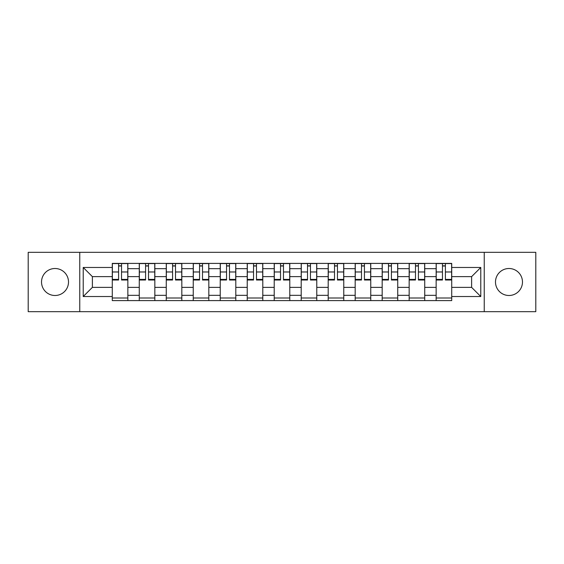 <?xml version="1.0" encoding="UTF-8"?>
<svg xmlns="http://www.w3.org/2000/svg" width="564" height="564" viewBox="0 0 564 564"><rect width="100%" height="100%" fill="white"/><g stroke="black" fill="none" stroke-linecap="round" stroke-linejoin="round"><path stroke-width="0.85" d="M508.982 268.506A13.494 13.494 0 0 0 495.488 282A13.494 13.494 0 0 0 508.982 295.494A13.494 13.494 0 0 0 522.476 282A13.494 13.494 0 0 0 508.982 268.506M55.018 268.506A13.494 13.494 0 0 0 41.524 282A13.494 13.494 0 0 0 55.018 295.494A13.494 13.494 0 0 0 68.512 282A13.494 13.494 0 0 0 55.018 268.506M484.243 311.673L535.8 311.673L535.8 252.327L28.2 252.327L28.2 311.673L484.243 311.673L484.243 252.327M139.273 300.598L139.273 268.675L127.852 268.675L127.852 300.598M127.852 268.675L127.852 263.402M139.273 268.675L139.273 263.402M154.839 263.402L154.839 300.598M166.26 300.598L166.26 263.402M181.827 263.402L181.827 300.598M193.248 300.598L193.248 263.402M208.821 263.402L208.821 300.598M220.235 300.598L220.235 263.402M235.808 263.402L235.808 300.598M247.222 300.598L247.222 263.402M262.796 263.402L262.796 300.598M274.217 300.598L274.217 263.402M289.783 263.402L289.783 300.598M301.204 300.598L301.204 263.402M316.778 263.402L316.778 300.598M328.192 300.598L328.192 263.402M343.765 263.402L343.765 300.598M355.179 300.598L355.179 263.402M370.752 263.402L370.752 300.598M382.173 300.598L382.173 263.402M397.74 263.402L397.74 300.598M409.161 300.598L409.161 263.402M424.727 263.402L424.727 300.598M436.148 300.598L436.148 263.402M436.148 287.365L424.727 287.365M409.161 287.365L397.74 287.365M382.173 287.365L370.752 287.365M355.179 287.365L343.765 287.365M328.192 287.365L316.778 287.365M301.204 287.365L289.783 287.365M274.217 287.365L262.796 287.365M247.222 287.365L235.808 287.365M220.235 287.365L208.821 287.365M193.248 287.365L181.827 287.365M166.26 287.365L154.839 287.365M139.273 287.365L127.852 287.365M436.148 276.635L424.727 276.635M409.161 276.635L397.74 276.635M382.173 276.635L370.752 276.635M355.179 276.635L343.765 276.635M328.192 276.635L316.778 276.635M301.204 276.635L289.783 276.635M274.217 276.635L262.796 276.635M247.222 276.635L235.808 276.635M220.235 276.635L208.821 276.635M193.248 276.635L181.827 276.635M166.26 276.635L154.839 276.635M139.273 276.635L127.852 276.635M92.383 287.365L112.278 287.365L112.278 276.635L92.383 276.635L92.383 287.365L83.218 296.53L83.218 267.47L112.278 267.47L112.278 276.635M451.722 276.635L451.722 287.365L471.617 287.365L471.617 276.635L451.722 276.635L451.722 263.402L112.278 263.402L112.278 267.47M451.722 267.47L480.782 267.47L480.782 296.53L451.722 296.53L451.722 287.365M112.278 287.365L112.278 300.598L451.722 300.598L451.722 296.53M112.278 296.53L83.218 296.53M79.757 311.673L79.757 252.327M127.852 298.003L112.278 298.003M118.595 265.996L121.535 265.996M154.839 298.003L139.273 298.003M145.582 265.996L148.522 265.996M181.827 298.003L166.26 298.003M172.577 265.996L175.517 265.996M208.821 298.003L193.248 298.003M199.564 265.996L202.504 265.996M235.808 298.003L220.235 298.003M226.552 265.996L229.492 265.996M262.796 298.003L247.222 298.003M253.539 265.996L256.479 265.996M289.783 298.003L274.217 298.003M280.527 265.996L283.473 265.996M316.778 298.003L301.204 298.003M307.521 265.996L310.461 265.996M343.765 298.003L328.192 298.003M334.508 265.996L337.448 265.996M370.752 298.003L355.179 298.003M361.496 265.996L364.436 265.996M397.74 298.003L382.173 298.003M388.483 265.996L391.423 265.996M424.727 298.003L409.161 298.003M415.478 265.996L418.417 265.996M451.722 298.003L436.148 298.003M442.465 265.996L445.405 265.996M83.218 267.47L92.383 276.635M471.617 287.365L480.782 296.53M471.617 276.635L480.782 267.47M121.535 280.012L121.535 263.578L127.767 263.578L127.767 280.012L121.535 280.012M118.595 265.827L121.535 265.827M118.595 263.578L112.37 263.578L112.37 280.012L118.595 280.012L118.595 263.578L124.129 263.578M148.522 280.012L148.522 263.578L154.755 263.578L154.755 280.012L148.522 280.012M145.582 265.827L148.522 265.827M145.582 263.578L139.357 263.578L139.357 280.012L145.582 280.012L145.582 263.578L151.124 263.578M175.517 280.012L175.517 263.578L181.742 263.578L181.742 280.012L175.517 280.012M172.577 265.827L175.517 265.827M172.577 263.578L166.345 263.578L166.345 280.012L172.577 280.012L172.577 263.578L178.111 263.578M202.504 280.012L202.504 263.578L208.729 263.578L208.729 280.012L202.504 280.012M199.564 265.827L202.504 265.827M199.564 263.578L193.332 263.578L193.332 280.012L199.564 280.012L199.564 263.578L205.099 263.578M229.492 280.012L229.492 263.578L235.724 263.578L235.724 280.012L229.492 280.012M226.552 265.827L229.492 265.827M226.552 263.578L220.327 263.578L220.327 280.012L226.552 280.012L226.552 263.578L232.086 263.578M256.479 280.012L256.479 263.578L262.711 263.578L262.711 280.012L256.479 280.012M253.539 265.827L256.479 265.827M253.539 263.578L247.314 263.578L247.314 280.012L253.539 280.012L253.539 263.578L259.073 263.578M283.473 280.012L283.473 263.578L289.699 263.578L289.699 280.012L283.473 280.012M280.527 265.827L283.473 265.827M280.527 263.578L274.301 263.578L274.301 280.012L280.527 280.012L280.527 263.578L286.068 263.578M310.461 280.012L310.461 263.578L316.686 263.578L316.686 280.012L310.461 280.012M307.521 265.827L310.461 265.827M307.521 263.578L301.289 263.578L301.289 280.012L307.521 280.012L307.521 263.578L313.055 263.578M337.448 280.012L337.448 263.578L343.673 263.578L343.673 280.012L337.448 280.012M334.508 265.827L337.448 265.827M334.508 263.578L328.276 263.578L328.276 280.012L334.508 280.012L334.508 263.578L340.043 263.578M364.436 280.012L364.436 263.578L370.668 263.578L370.668 280.012L364.436 280.012M361.496 265.827L364.436 265.827M361.496 263.578L355.271 263.578L355.271 280.012L361.496 280.012L361.496 263.578L367.03 263.578M391.423 280.012L391.423 263.578L397.655 263.578L397.655 280.012L391.423 280.012M388.483 265.827L391.423 265.827M388.483 263.578L382.258 263.578L382.258 280.012L388.483 280.012L388.483 263.578L394.024 263.578M418.417 280.012L418.417 263.578L424.643 263.578L424.643 280.012L418.417 280.012M415.478 265.827L418.417 265.827M415.478 263.578L409.245 263.578L409.245 280.012L415.478 280.012L415.478 263.578L421.012 263.578M445.405 280.012L445.405 263.578L451.63 263.578L451.63 280.012L445.405 280.012M442.465 265.827L445.405 265.827M442.465 263.578L436.233 263.578L436.233 280.012L442.465 280.012L442.465 263.578L447.999 263.578M409.161 268.675L397.74 268.675M382.173 268.675L370.752 268.675M355.179 268.675L343.765 268.675M328.192 268.675L316.778 268.675M301.204 268.675L289.783 268.675M274.217 268.675L262.796 268.675M247.222 268.675L235.808 268.675M220.235 268.675L208.821 268.675M193.248 268.675L181.827 268.675M166.26 268.675L154.839 268.675M436.148 268.675L424.727 268.675M409.161 295.324L397.74 295.324M382.173 295.324L370.752 295.324M355.179 295.324L343.765 295.324M328.192 295.324L316.778 295.324M301.204 295.324L289.783 295.324M274.217 295.324L262.796 295.324M247.222 295.324L235.808 295.324M220.235 295.324L208.821 295.324M193.248 295.324L181.827 295.324M166.26 295.324L154.839 295.324M139.273 295.324L127.852 295.324M436.148 295.324L424.727 295.324M121.535 279.413L127.767 279.413M121.535 271.975L127.767 271.975M112.37 279.413L118.595 279.413M112.37 271.975L118.595 271.975M148.522 279.413L154.755 279.413M148.522 271.975L154.755 271.975M139.357 279.413L145.582 279.413M139.357 271.975L145.582 271.975M175.517 279.413L181.742 279.413M175.517 271.975L181.742 271.975M166.345 279.413L172.577 279.413M166.345 271.975L172.577 271.975M202.504 279.413L208.729 279.413M202.504 271.975L208.729 271.975M193.332 279.413L199.564 279.413M193.332 271.975L199.564 271.975M229.492 279.413L235.724 279.413M229.492 271.975L235.724 271.975M220.327 279.413L226.552 279.413M220.327 271.975L226.552 271.975M256.479 279.413L262.711 279.413M256.479 271.975L262.711 271.975M247.314 279.413L253.539 279.413M247.314 271.975L253.539 271.975M283.473 279.413L289.699 279.413M283.473 271.975L289.699 271.975M274.301 279.413L280.527 279.413M274.301 271.975L280.527 271.975M310.461 279.413L316.686 279.413M310.461 271.975L316.686 271.975M301.289 279.413L307.521 279.413M301.289 271.975L307.521 271.975M337.448 279.413L343.673 279.413M337.448 271.975L343.673 271.975M328.276 279.413L334.508 279.413M328.276 271.975L334.508 271.975M364.436 279.413L370.668 279.413M364.436 271.975L370.668 271.975M355.271 279.413L361.496 279.413M355.271 271.975L361.496 271.975M391.423 279.413L397.655 279.413M391.423 271.975L397.655 271.975M382.258 279.413L388.483 279.413M382.258 271.975L388.483 271.975M418.417 279.413L424.643 279.413M418.417 271.975L424.643 271.975M409.245 279.413L415.478 279.413M409.245 271.975L415.478 271.975M445.405 279.413L451.63 279.413M445.405 271.975L451.63 271.975M436.233 279.413L442.465 279.413M436.233 271.975L442.465 271.975"/></g></svg>
